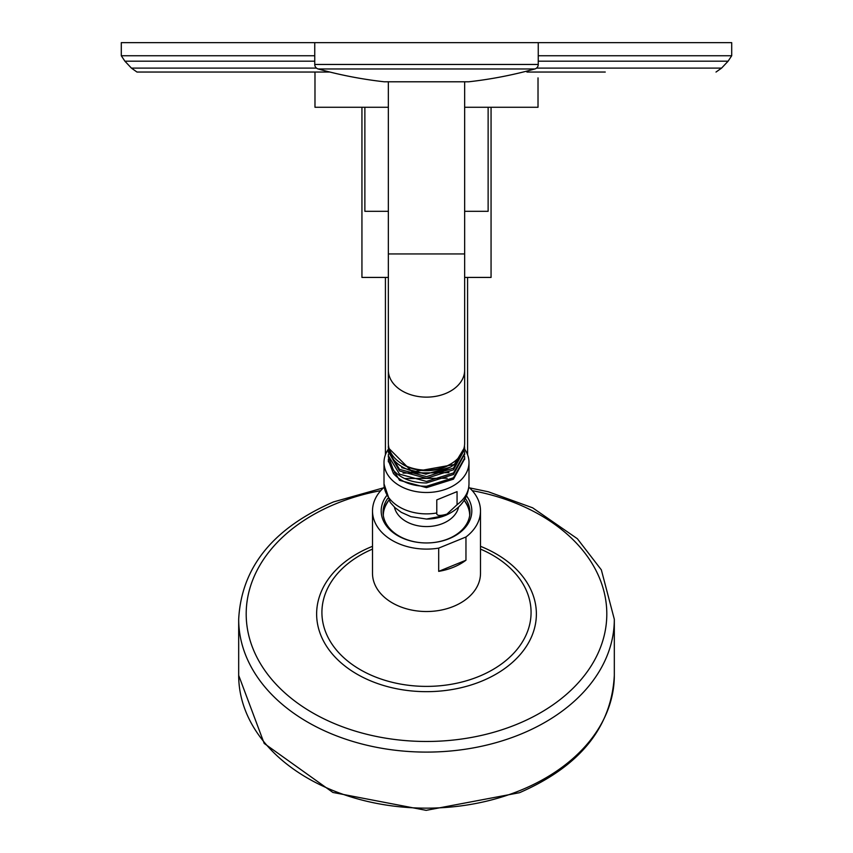 <?xml version="1.0" encoding="UTF-8"?>
<svg xmlns="http://www.w3.org/2000/svg" width="853" height="853" viewBox="0 0 853 853"><rect width="100%" height="100%" fill="white"/><g stroke="black" fill="none" stroke-linecap="round" stroke-linejoin="round"><path stroke-width="1.28" d="M464.65 277.428L491.061 277.428L491.061 107.265M388.35 277.428L361.939 277.428L361.939 107.265M546.805 72.047L549.908 72.047M564.91 72.047L567.789 72.047M583.121 72.047L584.529 72.047M605.257 72.047L526.919 72.047M329.855 72.047L136.992 72.047L314.981 72.047L314.981 107.265L388.35 107.265M533.733 72.047L544.171 72.047M561.828 72.047L564.387 72.047M587.376 72.047L589.935 72.047M538.254 55.744L731.703 55.744L731.703 42.65L121.297 42.65L121.297 55.744L124.901 61.192L314.746 61.192M570.348 72.047L578.43 72.047M579.709 72.047L580.989 72.047M464.65 107.265L538.019 107.265L538.019 77.868M364.871 107.265L364.871 211.309L388.35 211.309M488.129 107.265L488.129 211.309L464.65 211.309M468.809 487.191A53.995 38.182 180 0 1 480.495 510.915L480.495 573.344A53.995 38.182 180 0 1 453.497 606.408A53.995 38.182 180 0 1 372.505 573.344L372.505 510.915A53.995 38.182 180 0 1 384.191 487.191M480.495 510.915A53.995 38.182 180 0 1 465.962 536.985L465.962 560.218A53.995 38.182 180 0 1 453.497 567.224A53.995 38.182 180 0 1 438.687 571.361L438.687 548.116A53.995 38.182 180 0 1 372.505 510.915M465.962 560.218L438.687 571.361M465.962 536.985L438.687 548.116M466.506 495.87A45.316 32.041 180 0 1 449.158 538.669A45.316 32.041 180 0 1 426.5 542.956A45.316 32.041 180 0 1 386.494 495.87M465.28 498.419A43.428 30.708 180 0 1 469.928 512.248A43.428 30.708 180 0 1 448.22 538.84A43.428 30.708 180 0 1 426.5 542.956A43.428 30.708 180 0 1 383.072 512.248A43.428 30.708 180 0 1 387.72 498.419M383.125 513.911A43.428 30.708 180 0 1 388.819 500.295M464.181 500.295A43.428 30.708 180 0 1 469.875 513.911M383.306 515.457A43.194 30.548 180 0 1 386.217 504.549A45.923 45.923 0 0 1 388.829 500.327M464.171 500.327A45.923 45.923 0 0 1 466.783 504.549A43.194 30.548 180 0 1 469.694 515.457M446.929 514.114C439.7 516.182 436.32 515.809 436.789 512.984L436.789 499.901L457.059 491.627L457.059 504.709L446.929 514.114M464.65 449.211A42.49 30.047 0 0 1 468.99 462.443A42.49 30.047 0 0 1 447.75 488.47A42.49 30.047 180 0 1 384.01 462.443A42.49 30.047 180 0 1 388.403 449.136M388.36 461.164L399.524 480.324L426.5 487.639L453.476 479.162L464.64 458.797M464.586 456.451L464.65 458.093L453.476 477.765L426.5 486.274C412.074 486.199 401.059 481.966 393.446 473.564L395.142 472.072M388.424 458.829L388.35 460.492L393.446 473.564M388.36 456.419L393.446 470.248C401.059 478.65 412.084 482.894 426.5 482.969L453.476 474.481L464.64 454.041M388.403 444.616L388.552 445.938M464.469 445.767L464.65 448.454L453.476 468.126L426.5 476.635L399.524 469.331L388.35 450.864L388.414 449.339M464.586 451.706L464.65 453.274L453.476 472.946L426.5 481.444L399.524 474.151L388.35 455.673L388.424 454.084M404.642 478.554L447.164 478.234M403.042 473.095L448.977 472.658M401.688 467.668L425.924 474.161L450.491 467.124M388.35 446.012A38.15 26.976 0 0 0 388.35 446.044A38.15 26.976 0 0 0 412.436 471.123A38.15 26.976 0 0 0 454.276 464.533L412.436 472.008L388.35 447.825L388.371 446.951M463.84 448.678L454.276 464.533M400.985 463.2A36.061 25.494 0 0 0 452.015 463.2M388.371 451.674L399.524 470.984L426.5 478.298L453.476 469.822L464.629 449.307M388.35 370.159A38.15 26.976 180 0 0 426.5 397.135A38.15 26.976 180 0 0 464.65 370.159L464.65 443.155A38.15 26.976 180 0 1 464.65 443.176A38.15 26.976 180 0 1 426.5 470.131A38.15 26.976 180 0 1 388.35 443.155A38.15 26.976 180 0 1 388.35 443.123L388.35 253.949L464.65 253.949L464.65 81.792L468.5 81.792A2.815 2.815 90 0 0 468.809 81.781L384.191 81.781A2.815 2.815 -90 0 0 384.5 81.792L388.35 81.792L388.35 253.949M384.82 81.781A2.815 2.815 -90 0 1 384.5 81.792L468.5 81.792A2.815 2.815 90 0 1 468.18 81.781M538.254 42.65L538.254 64.455A4.692 4.692 0 0 1 534.81 68.976A422.598 422.598 0 0 1 468.809 81.781M534.81 68.976L318.19 68.976A422.598 422.598 0 0 0 384.191 81.781M318.19 68.976A4.692 4.692 0 0 1 314.746 64.455L314.746 42.65M716.008 72.047L721.585 68.101L536.505 68.101M316.495 68.101L131.415 68.101L136.992 72.047M721.585 68.101L728.099 61.192L538.254 61.192M314.746 55.744L121.297 55.744M520.405 790.358A187.82 132.812 0 0 0 614.32 675.341C611.59 727.236 579.987 766.357 519.488 792.714L426.148 810.35L332.894 792.458L264.195 743.432L238.68 675.341A187.82 132.812 0 0 0 520.405 790.358M614.32 675.341L614.32 619.289A187.82 132.812 180 0 1 520.405 734.305A187.82 132.812 0 0 1 238.68 619.289L238.68 675.341M380.726 490.656A180.303 127.492 180 0 0 336.349 503.569A180.303 127.492 0 0 0 270.348 677.73A180.303 127.492 0 0 0 516.651 724.389A180.303 127.492 180 0 0 605.203 597.015A180.303 127.492 180 0 0 472.274 490.656M480.495 546.315A109.877 77.698 180 0 1 536.377 613.595A109.877 77.698 180 0 1 481.433 681.259A109.877 77.698 0 0 1 331.348 652.822A109.877 77.698 0 0 1 371.567 546.698A109.877 77.698 180 0 1 372.505 546.315M480.495 549.108A104.588 73.955 180 0 1 478.789 676.482A104.588 73.955 0 0 1 336.423 650.018A104.588 73.955 0 0 1 372.505 549.108M458.573 507.13A32.457 22.946 0 0 1 442.728 523.497A32.457 22.946 180 0 1 394.427 507.13M457.059 504.709A42.49 30.047 0 0 0 468.99 483.832C468.436 498.056 460.641 508.58 445.597 515.393L426.5 519.05A37.319 26.39 0 0 0 445.159 515.521M384.01 462.443L384.01 483.832A42.49 30.047 0 0 0 436.789 512.984M538.254 64.455L314.746 64.455M467.583 454.777L467.583 277.428M385.417 454.777L385.417 277.428M131.415 68.101L124.901 61.192M731.703 55.744L728.099 61.192M238.68 619.289C241.41 567.394 273.013 528.274 333.512 501.916L383.466 487.863M614.32 619.289L601.344 569.857L577.342 538.712L532.635 507.812L488.364 491.786L469.534 487.863M384.01 483.832L390.216 502.374L394.939 507.61L401.283 512.333L410.975 516.683L426.5 519.05M468.99 462.443L468.99 483.832M388.35 460.492L388.35 461.836M464.65 458.082L464.65 459.5M388.35 455.673L388.35 457.165M464.65 453.263L464.65 454.82M388.35 450.864L388.35 452.495M464.65 448.454L464.65 450.16M388.35 446.044L388.35 447.825M464.65 370.159L464.65 253.949"/></g></svg>
